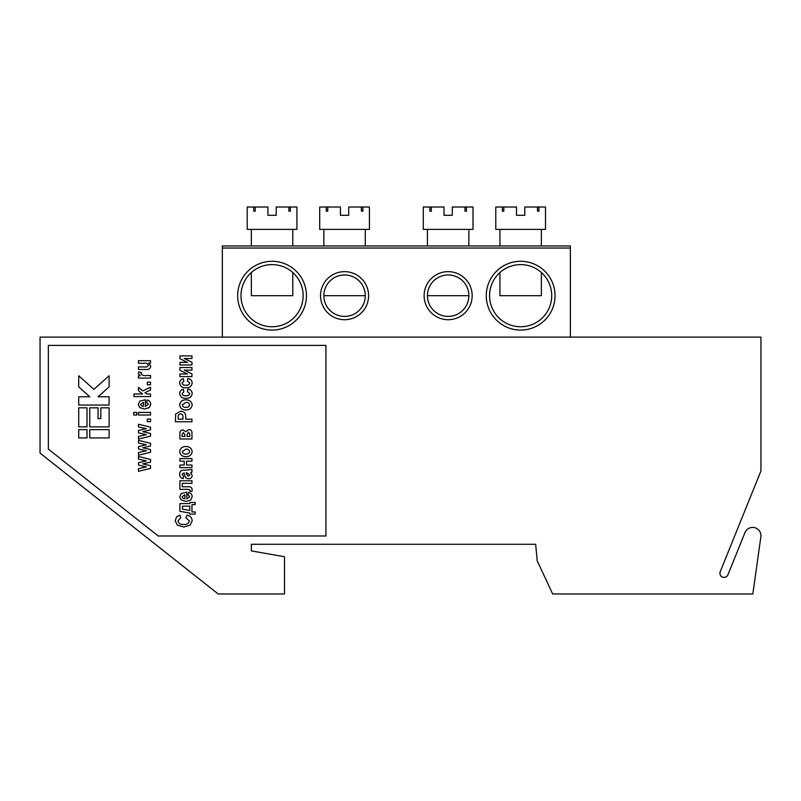 <?xml version="1.0" encoding="UTF-8"?>
<svg xmlns="http://www.w3.org/2000/svg" width="801" height="801" viewBox="0 0 801 801"><rect width="100%" height="100%" fill="white"/><g stroke="black" fill="none" stroke-linecap="round" stroke-linejoin="round"><path stroke-width="1.2" d="M760.87 536.83A8.29 8.29 0 0 0 744.98 532.575L727.909 574.818A4.145 4.145 0 0 1 722.522 577.11A4.145 4.145 0 0 1 720.229 571.714L760.95 470.928L760.95 337.111L40.05 337.111L40.05 453.116L218.202 593.982L284.495 593.982L284.495 556.735L251.344 550.898L251.344 544.269L535.669 544.269L537.221 560.84L552.68 593.982L752.84 593.982L760.87 536.83M325.927 535.979L325.927 345.401L48.34 345.401L48.34 449.111L158.208 535.979L325.927 535.979M109.106 437.927L109.106 429.636L89.772 429.636L89.772 437.927L109.106 437.927M78.718 429.636L78.718 437.927L87.009 437.927L87.009 429.636L78.718 429.636M78.718 407.819L78.718 426.873L87.009 426.873L87.009 407.819L78.718 407.819M89.772 426.873L109.106 426.873L109.106 407.819L100.816 407.819L100.816 418.593L98.052 418.593L98.052 407.819L89.772 407.819L89.772 426.873M109.106 405.056L109.106 396.775L98.052 396.775L109.106 386.893L109.106 375.779L93.907 389.356L78.718 375.779L78.718 386.893L89.772 396.775L78.718 396.775L78.718 405.056L109.106 405.056M150.528 465.691L150.528 468.375L138.483 471.328L138.483 468.665L146.383 466.913L138.483 465.091L138.483 462.738L146.383 460.885L138.483 459.133L138.483 456.48L150.528 459.434L150.528 462.087L142.778 463.899L150.528 465.691M150.528 449.571L150.528 452.255L138.483 455.208L138.483 452.545L146.383 450.793L138.483 448.971L138.483 446.618L146.383 444.765L138.483 443.013L138.483 440.36L150.528 443.313L150.528 445.967L142.778 447.779L150.528 449.571M150.528 433.451L150.528 436.134L138.483 439.088L138.483 436.425L146.383 434.673L138.483 432.85L138.483 430.497L146.383 428.645L138.483 426.893L138.483 424.24L150.528 427.193L150.528 429.837L142.778 431.659L150.528 433.451M150.528 419.093L150.528 421.676L147.304 421.676L147.304 419.093L150.528 419.093M136.761 412.445L136.761 415.028L133.747 415.028L133.747 412.445L136.761 412.445M150.528 412.445L150.528 415.028L138.483 415.028L138.483 412.445L150.528 412.445M148.385 404.265L146.663 402.563L147.094 399.979C149.366 400.54 150.588 401.972 150.748 404.255L149.296 407.619L144.57 409.021L139.785 407.599L138.263 404.475L139.805 401.141L145.371 399.769L145.371 406.437L148.385 404.265M143.429 406.397L143.429 402.342L140.636 404.365L141.366 405.807L143.429 406.397M150.528 393.972L150.528 396.555L133.957 396.555L133.957 393.972L142.618 393.972L138.483 390.658L138.483 387.414L142.808 390.888L150.528 387.193L150.528 389.987L144.991 392.64L146.663 393.972L150.528 393.972M150.528 382.157L150.528 384.74L147.304 384.74L147.304 382.157L150.528 382.157M146.813 375.509L150.528 375.509L150.528 378.092L138.483 378.092L138.483 375.719L140.195 375.719L138.263 373.516L138.863 371.854L141.587 372.665L141.066 373.847C142.398 375.429 144.31 375.989 146.813 375.509M150.528 360.68L150.528 363.043L148.726 363.043L150.748 366.277C150.258 368.69 148.706 369.762 146.072 369.501L138.483 369.501L138.483 366.918L144.02 366.918C146.102 367.379 147.554 366.848 148.385 365.326C147.534 363.464 145.932 362.773 143.569 363.264L138.483 363.264L138.483 360.68L150.528 360.68M189.376 520.94L185.942 517.776L187.013 515.193C190.207 515.794 191.93 517.666 192.18 520.82L190.147 525.126L183.819 527.028L177.241 525.106L175.179 520.63L176.701 516.795L179.915 515.193L180.776 517.776L177.972 520.82C178.663 523.554 180.545 524.755 183.609 524.445C186.693 524.795 188.615 523.634 189.376 520.94M179.915 503.569L189.807 503.569L189.807 502.487L195.194 502.487L195.194 504.64L191.96 504.64L191.96 511.959L195.194 511.959L195.194 514.112L189.807 514.112L189.807 513.04L179.915 511.318L179.915 503.569M182.498 509.166L189.807 510.457L189.807 506.152L182.498 506.152L182.498 509.166M189.807 496.66L188.085 494.958L188.515 492.375C190.798 492.935 192.02 494.367 192.18 496.65L190.728 500.014L186.002 501.416L181.216 499.994L179.694 496.87L181.236 493.536L186.803 492.164L186.803 498.833L189.807 496.66M184.861 498.793L184.861 494.738L182.067 496.76L182.788 498.202L184.861 498.793M191.96 480.75L191.96 483.333L182.278 483.333L182.278 486.778L187.865 486.778C190.398 486.447 191.839 487.409 192.18 489.651L192 491.303L190.007 491.303L190.027 490.162L188.175 489.361L179.915 489.361L179.915 480.75L191.96 480.75M182.067 474.502L183.569 476.235L183.139 478.597C180.836 478.107 179.684 476.695 179.694 474.342C179.724 471.338 181.266 469.967 184.32 470.207L191.96 469.556L191.96 472.139L190.648 472.48L192.18 475.544C191.96 477.666 190.768 478.748 188.605 478.818C186.413 478.688 185.141 477.506 184.791 475.273L184 472.79L182.067 474.502M186.763 472.79L186.152 472.79L186.613 474.312L188.245 476.235L189.807 474.813L186.763 472.79M191.96 465.041L191.96 467.624L179.915 467.624L179.915 465.041L184.22 465.041L184.22 461.166L179.915 461.166L179.915 458.583L191.96 458.583L191.96 461.166L186.583 461.166L186.583 465.041L191.96 465.041M192.18 451.584C191.599 455.068 189.467 456.75 185.772 456.65C182.248 456.61 180.225 454.928 179.694 451.594C180.245 448.24 182.298 446.558 185.872 446.527C189.457 446.527 191.559 448.21 192.18 451.584M185.942 454.067C187.925 454.197 189.146 453.366 189.597 451.564C189.116 449.792 187.895 448.971 185.912 449.111L182.278 451.604C182.748 453.376 183.97 454.197 185.942 454.067M182.067 436.415L184.861 436.415L184.861 434.563L183.409 432.54L182.067 434.563L182.067 436.415M188.816 429.526C190.778 429.636 191.829 430.668 191.96 432.62L191.96 438.998L179.915 438.998L179.915 433.201C179.935 431.098 180.986 430.017 183.079 429.957L185.832 431.649L188.816 429.526M187.013 436.415L189.807 436.415L189.807 434.092L188.425 432.109L187.013 434.803L187.013 436.415M191.96 419.193L191.96 421.777L175.389 421.777L175.629 414.057L180.505 411.233C184.25 411.474 185.992 413.506 185.722 417.331L185.722 419.193L191.96 419.193M178.192 419.193L182.928 419.193L182.928 417.511C183.239 415.419 182.448 414.177 180.545 413.817C178.593 414.227 177.812 415.529 178.192 417.711L178.192 419.193M192.18 404.875C191.599 408.36 189.467 410.052 185.772 409.942C182.248 409.912 180.225 408.22 179.694 404.895C180.245 401.541 182.298 399.849 185.872 399.829C189.457 399.829 191.559 401.511 192.18 404.875M185.942 407.359C187.925 407.489 189.146 406.658 189.597 404.865C189.116 403.083 187.895 402.272 185.912 402.412L182.278 404.895C182.748 406.668 183.97 407.489 185.942 407.359M179.694 393.611C179.784 391.238 181.006 389.797 183.359 389.286L183.789 391.859L182.067 393.621C182.598 395.273 183.829 395.984 185.762 395.734C187.834 396.024 189.186 395.293 189.807 393.551L187.444 391.649L187.875 389.066C190.558 389.466 191.99 390.978 192.18 393.601C191.609 396.875 189.537 398.457 185.972 398.317C182.388 398.508 180.295 396.936 179.694 393.611M179.694 383.068C179.784 380.695 181.006 379.253 183.359 378.733L183.789 381.316L182.067 383.078C182.598 384.73 183.829 385.441 185.762 385.191C187.834 385.471 189.186 384.75 189.807 383.008L187.444 381.106L187.875 378.523C190.558 378.913 191.99 380.425 192.18 383.058C191.609 386.332 189.537 387.904 185.972 387.774C182.388 387.964 180.295 386.392 179.694 383.068M191.96 373.877L191.96 376.58L179.915 376.58L179.915 373.997L187.474 373.997L179.915 370.322L179.915 367.539L191.96 367.539L191.96 370.122L184.24 370.122L191.96 373.877M191.96 362.252L191.96 364.966L179.915 364.966L179.915 362.382L187.474 362.382L179.915 358.698L179.915 355.924L191.96 355.924L191.96 358.508L184.24 358.508L191.96 362.252M555.033 295.679A34.383 34.383 0 0 1 520.65 330.072A34.383 34.383 0 0 1 486.267 295.679A34.383 34.383 0 0 1 520.65 261.296A34.383 34.383 0 0 1 555.033 295.679M489.581 295.679A31.069 31.069 0 0 0 520.65 326.748A31.069 31.069 0 0 0 551.719 295.679A31.069 31.069 0 0 0 520.65 264.61A31.069 31.069 0 0 0 489.581 295.679M306.453 295.679A34.383 34.383 0 0 1 272.06 330.072A34.383 34.383 0 0 1 237.677 295.679A34.383 34.383 0 0 1 272.06 261.296A34.383 34.383 0 0 1 306.453 295.679M240.991 295.679A31.069 31.069 0 0 0 272.06 326.748A31.069 31.069 0 0 0 303.138 295.679A31.069 31.069 0 0 0 272.06 264.61A31.069 31.069 0 0 0 240.991 295.679M368.6 295.679A24.03 24.03 0 0 1 344.57 319.709A24.03 24.03 0 0 1 320.54 295.679A24.03 24.03 0 0 1 344.57 271.649A24.03 24.03 0 0 1 368.6 295.679M323.854 295.679A20.716 20.716 0 0 0 344.57 316.395A20.716 20.716 0 0 0 365.286 295.679A20.716 20.716 0 0 0 344.57 274.963A20.716 20.716 0 0 0 323.854 295.679L365.286 295.679M472.179 295.679A24.03 24.03 0 0 1 448.149 319.709A24.03 24.03 0 0 1 424.119 295.679A24.03 24.03 0 0 1 448.149 271.649A24.03 24.03 0 0 1 472.179 295.679M427.434 295.679A20.716 20.716 0 0 0 448.149 316.395A20.716 20.716 0 0 0 468.865 295.679A20.716 20.716 0 0 0 448.149 274.963A20.716 20.716 0 0 0 427.434 295.679L468.865 295.679M222.348 245.967L570.372 245.967L570.372 248.03L222.348 248.03L222.348 245.967M222.348 337.111L222.348 248.03M570.372 337.111L570.372 248.03M365.286 245.967L365.286 229.386M323.854 245.967L323.854 229.386M326.277 211.164L327.739 211.164L326.277 211.164L326.277 207.018L319.709 207.018L319.709 229.386L369.431 229.386L369.431 207.018L361.401 207.018L361.401 211.164L362.863 211.164L362.863 207.018M327.739 211.164L327.739 207.018L340.425 207.018L340.425 215.299L348.715 215.299L348.715 207.018L361.401 207.018M327.739 207.018L326.277 207.018M362.863 211.164L361.401 211.164M468.865 245.967L468.865 229.386M427.434 245.967L427.434 229.386M429.847 211.164L431.318 211.164L429.847 211.164L429.847 207.018L423.288 207.018L423.288 229.386L473.001 229.386L473.001 207.018L464.98 207.018L464.98 211.164L466.442 211.164L466.442 207.018M431.318 211.164L431.318 207.018L444.004 207.018L444.004 215.299L452.285 215.299L452.285 207.018L464.98 207.018M431.318 207.018L429.847 207.018M466.442 211.164L464.98 211.164M251.344 272.52L251.344 295.679L292.776 295.679L292.776 272.52M292.776 245.967L292.776 229.386M251.344 245.967L251.344 229.386M253.767 211.164L255.239 211.164L253.767 211.164L253.767 207.018L247.209 207.018L247.209 229.386L296.921 229.386L296.921 207.018L288.891 207.018L288.891 211.164L290.363 211.164L290.363 207.018M255.239 211.164L255.239 207.018L267.924 207.018L267.924 215.299L276.205 215.299L276.205 207.018L288.891 207.018M255.239 207.018L253.767 207.018M290.363 211.164L288.891 211.164M499.934 272.52L499.934 295.679L541.366 295.679L541.366 272.52M541.366 245.967L541.366 229.386M499.934 245.967L499.934 229.386M502.357 211.164L503.819 211.164L502.357 211.164L502.357 207.018L495.789 207.018L495.789 229.386L545.511 229.386L545.511 207.018L537.481 207.018L537.481 211.164L538.943 211.164L538.943 207.018M503.819 211.164L503.819 207.018L516.505 207.018L516.505 215.299L524.795 215.299L524.795 207.018L537.481 207.018M503.819 207.018L502.357 207.018M538.943 211.164L537.481 211.164"/></g></svg>
